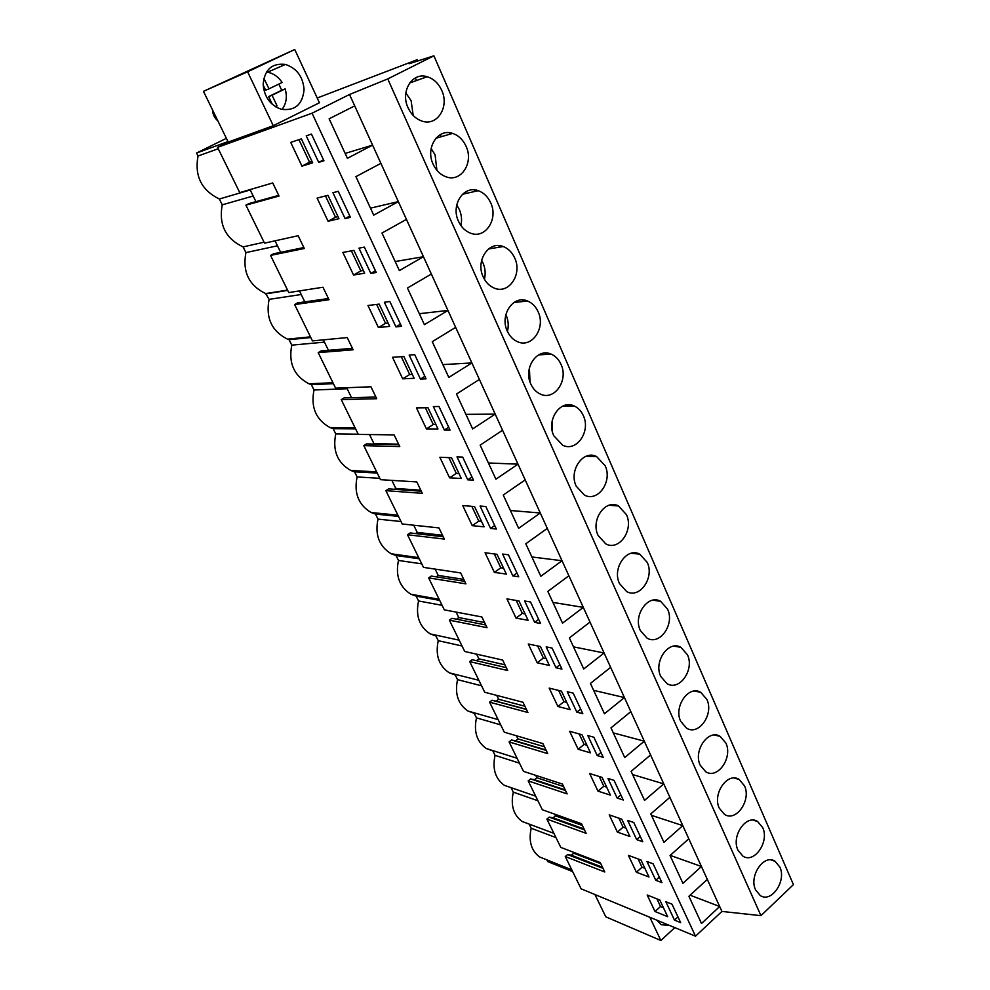 <?xml version="1.0" encoding="UTF-8"?>
<svg xmlns="http://www.w3.org/2000/svg" width="990" height="990" viewBox="0 0 990 990"><rect width="100%" height="100%" fill="white"/><g stroke="black" fill="none" stroke-linecap="round" stroke-linejoin="round"><path stroke-width="1.49" d="M273.265 125.718L247.611 71.8L294.748 49.5L319.423 102.762L273.265 125.718L228.207 142.077L217.553 147.349L312.048 113.207L349.507 94.496L387.758 78.915L433.905 55.799L409.118 63.756L417.31 59.66L317.221 98.01M226.376 138.328L196.577 153.017L198.049 155.999C194.362 175.935 201.465 190.266 219.359 199.002L222.243 204.819C218.617 224.569 225.572 238.602 243.095 246.906L245.916 252.599C242.34 271.805 248.923 285.466 265.691 293.572L269.094 299.364C265.555 317.864 271.693 331.13 287.508 339.149L289.08 339.694L291.79 345.151C288.3 362.996 294.03 375.891 308.967 383.811L311.355 384.652L314.016 389.998C310.588 407.236 315.934 419.772 330.066 427.581L333.185 428.682L335.771 433.917C332.405 450.611 337.417 462.8 350.807 470.485L354.556 471.822L357.105 476.945C353.801 493.131 358.491 504.987 371.188 512.535L375.507 514.095L377.994 519.119C374.764 534.823 379.17 546.381 391.223 553.781L396.037 555.526L398.475 560.451C395.307 575.71 399.453 586.971 410.924 594.235L416.159 596.129L418.56 600.967C415.441 615.817 419.352 626.794 430.279 633.922L435.897 635.951L438.248 640.691C435.192 655.157 438.879 665.874 449.299 672.854L455.252 675.007L457.553 679.647C454.558 693.755 458.048 704.224 467.998 711.055L474.235 713.307L476.487 717.861C473.567 731.635 476.858 741.869 486.362 748.551L492.847 750.89L495.062 755.358C492.203 768.809 495.322 778.808 504.43 785.355L535.664 796.158M227.972 141.607L196.577 153.017M594.941 894.539L605.806 916.839L660.875 940.5L674.796 927.618M573.173 852.155L573.693 853.219L571.366 855.212L567.579 854.58L565.278 856.548L581.093 888.81L695.512 936.193L721.908 911.431L760.939 915.663L793.423 884.615L433.905 55.799M554.635 814.127L555.477 815.859L553.113 817.827L549.24 817.134L546.901 819.077L560.786 847.39L600.237 862.55L604.791 871.992L565.278 856.548M535.714 775.343L536.889 777.756L534.489 779.712L530.553 778.944L528.177 780.875L542.334 809.746L581.514 823.705L586.154 833.345L546.901 819.077M516.421 735.768L517.943 738.899L515.493 740.842L511.483 739.988L509.07 741.906L523.5 771.359L562.407 784.055L567.146 793.893L528.177 780.875M496.72 695.388L498.614 699.262L496.126 701.18L492.042 700.252L489.567 702.145L504.306 732.192L542.904 743.589L547.742 753.625L509.07 741.906M506.311 667.656L472.193 659.699L469.681 661.58L484.716 692.245L522.992 702.269L527.93 712.515L489.567 702.145M476.623 654.167L478.888 658.82L476.4 660.677M485.731 624.95L451.935 618.317L449.373 620.173L464.718 651.47L502.66 660.07L507.697 670.539L469.681 661.58M456.093 612.08L458.754 617.55L456.464 619.208M464.718 581.328L431.256 576.069L428.658 577.9L444.324 609.852L481.882 616.968L487.031 627.66L449.373 620.173M435.142 569.114L438.211 575.413L436.182 576.848M443.235 536.766L410.145 532.942L407.496 534.749L423.485 567.369L460.659 572.925L465.931 583.853L428.658 577.9M413.733 525.22L417.236 532.397L415.528 533.561M421.282 491.213L388.587 488.887L385.877 490.669L402.212 523.982L438.978 527.918L444.349 539.08L407.496 534.749M391.867 480.373L395.814 488.466L394.54 489.308M398.846 444.646L366.56 443.891L363.8 445.636L380.494 479.68L416.802 481.92L422.309 493.329L385.877 490.669M369.518 434.561L373.935 443.607L373.23 444.052M375.891 397.027L344.062 397.918L341.253 399.638L358.306 434.412L394.131 434.882L399.762 446.552L363.8 445.636M346.686 387.733L351.549 397.708M352.428 348.332L321.069 350.93L318.198 352.626L335.622 388.167L370.953 386.781L376.707 398.723L341.253 399.638M323.334 339.855L328.445 350.324M328.42 298.522L297.557 302.903L294.636 304.561L312.444 340.894L347.243 337.578L353.133 349.792L318.198 352.626M299.463 290.899L304.809 301.876M303.856 247.537L273.525 253.799L270.542 255.42L288.758 292.57L322.988 287.236L329.002 299.723L294.636 304.561M275.047 240.83L280.653 252.326M278.71 195.364L248.948 203.581L245.904 205.165L264.528 243.156L298.151 235.707L304.314 248.49L270.542 255.42M250.062 189.597L255.94 201.651M217.553 147.349L239.753 192.617L272.733 182.952L279.044 196.045L245.904 205.165M247.611 71.8L203.47 91.34L228.207 142.077M203.47 91.34L294.748 49.5M312.048 113.207L695.512 936.193M323.953 160.788L318.693 162.372L306.232 135.84L311.454 134.083L323.953 160.788M497.005 554.289L506.336 574.089L494.381 572.393L485.075 552.754L497.005 554.289M518.723 576.799L512.882 575.945L502.611 554.066L508.427 554.796L518.723 576.799M395.938 326.886L401.457 326.316L389.85 301.542L384.368 302.259L395.938 326.886L400.455 324.175M392.51 357.291L403.883 356.536L414.129 378.279L402.707 378.836L392.51 357.291M370.817 273.389L358.974 248.156L364.37 247.116L376.262 272.51L370.817 273.389L375.445 270.753M353.888 250.371L364.642 273.19L353.554 275.047L342.849 252.45L353.888 250.371M350.435 217.342L345.077 218.58L332.937 192.704L338.246 191.317L350.435 217.342M327.962 195.315L338.976 218.703L328.074 221.253L317.109 198.099L327.962 195.315M420.453 379.083L409.155 355.051L414.723 354.655L426.046 378.836L420.453 379.083L424.871 376.324M379.195 304.103L389.676 326.378L378.428 327.566L367.971 305.502L379.195 304.103M451.539 457.726L461.303 478.467L449.596 477.848L439.869 457.281L451.539 457.726M655.776 880.283L661.914 882.622L653.103 863.787L646.977 861.535L655.776 880.283L659.328 877.091M576.836 712.144L582.825 713.703L573.21 693.149L567.233 691.701L576.836 712.144L580.672 709.087M467.75 479.828L456.984 456.897L462.689 457.095L473.48 480.15L467.75 479.828L471.983 476.957M490.57 528.437L496.361 529.031L485.83 506.521L480.063 506.051L490.57 528.437L494.728 525.529M427.989 407.732L437.988 428.967L426.43 428.918L416.456 407.88L427.989 407.732M462.726 505.568L474.532 506.571L484.073 526.829L472.242 525.653L462.726 505.568M597.218 755.568L603.257 757.325L593.839 737.228L587.825 735.558L597.218 755.568L600.98 752.462M557.902 706.489L549.19 688.112L561.441 691.119L570.166 709.632L557.902 706.489L563.954 701.7L558.645 690.426M555.996 667.767L546.171 646.854L552.098 648.079L561.936 669.091L555.996 667.767L559.907 664.736M540.441 646.52L549.363 665.453L537.186 662.78L528.289 643.995L540.441 646.52M540.577 623.465L534.674 622.376L524.638 600.992L530.516 601.97L540.577 623.465M518.97 600.93L528.091 620.284L516.025 618.094L506.93 598.888L518.97 600.93M578.16 749.269L569.634 731.288L581.984 734.729L590.51 752.846L578.16 749.269L584.1 744.418L579.162 733.937M642.782 841.76L636.669 839.594L627.685 820.45L633.773 822.517L642.782 841.76M621.732 819.151L629.912 836.501L617.389 832.107L609.234 814.881L621.732 819.151M617.154 798.039L623.23 799.994L614.023 780.343L607.971 778.462L617.154 798.039L620.854 794.908M640.988 860.025L648.982 877.004L636.397 872.24L628.403 855.36L640.988 860.025M602.068 777.398L610.422 795.119L597.985 791.134L589.644 773.524L602.068 777.398M312.667 162.843L301.962 166.134L290.726 142.399L301.381 138.86L312.667 162.843M444.374 430.056L450.042 430.093L438.991 406.494L433.36 406.581L444.374 430.056L448.705 427.247M674.475 920.106L665.862 901.754L672.012 904.192L680.65 922.63L674.475 920.106L677.964 916.889M667.656 916.666L655.009 911.53L647.188 895.01L659.823 900.034L667.656 916.666M349.507 94.496L354.705 105.893L329.138 118.8L347.416 158.301L372.587 145.134L380.89 163.35L355.905 176.641L373.725 215.152L398.339 201.613L406.432 219.384L381.992 233.034L399.378 270.592L423.448 256.707L431.355 274.044L407.447 288.028L424.401 324.658L447.95 310.452L455.66 327.368L432.271 341.674L448.817 377.425L471.871 362.922L479.395 379.43L456.501 394.032L472.651 428.93L495.21 414.129L502.561 430.254L480.15 445.141L495.916 479.21L518.005 464.149L525.195 479.89L503.242 495.037L518.636 528.314L540.28 512.993L547.297 528.388L525.789 543.782L540.837 576.279L562.035 560.736L568.891 575.772L547.829 591.389L562.53 623.156L583.308 607.377L590.003 622.079L569.361 637.919L583.729 668.968L604.098 652.992L610.644 667.359L590.411 683.409L604.457 713.753L624.43 697.579L630.828 711.637L610.979 727.873L624.715 757.56L644.304 741.201L650.579 754.949L631.113 771.359L644.552 800.403L663.758 783.87L669.896 797.321L650.801 813.904L663.943 842.317L682.791 825.623L688.793 838.79L670.057 855.533L682.927 883.34L701.427 866.498L721.908 911.431M707.305 879.392L688.916 896.272L701.502 923.484L719.668 906.506L690.092 895.183M354.705 105.893L372.587 145.134L345.164 153.425M380.89 163.35L398.339 201.613L370.47 208.147M406.432 219.384L423.448 256.707L395.183 261.546M431.355 274.044L447.95 310.452L419.315 313.694M455.66 327.368L471.871 362.922L442.889 364.617M479.395 379.43L495.21 414.129L465.906 414.364M502.561 430.254L518.005 464.149L488.404 462.986M525.195 479.89L540.28 512.993L510.394 510.506M547.297 528.388L562.035 560.736L531.902 556.962M568.891 575.772L583.308 607.377L552.927 602.403M590.003 622.079L604.098 652.992L573.495 646.854M610.644 667.359L624.43 697.579L593.616 690.339M630.828 711.637L644.304 741.201L613.305 732.897M650.579 754.949L663.758 783.87L632.585 774.551M669.896 797.321L682.791 825.623L651.457 815.339M688.793 838.79L701.427 866.498L670.23 855.385M387.758 78.915L760.939 915.663M441.75 90.412C449.596 106.858 437.196 126.485 422.136 121.139C415.961 119.072 411.271 114.617 408.066 107.786C400.108 91.427 412.335 71.775 427.173 76.737C433.632 78.779 438.483 83.333 441.75 90.412M744.48 785.788C751.534 800.056 736.102 822.331 724.482 814.362L719.309 808.224C712.144 793.918 727.625 771.655 739.109 779.439L744.48 785.788M647.237 562.431C654.699 577.665 639.627 599.173 626.62 591.537L619.48 583.543C611.894 568.31 626.967 546.789 639.812 554.202L647.237 562.431M583.345 415.676C591.005 431.417 576.477 452.381 562.654 445.203L553.806 435.761C546.022 420.032 560.501 399.057 574.163 405.962C578.197 407.793 581.266 411.036 583.345 415.676M605.15 465.746C612.736 481.326 598.01 502.487 584.447 495.111L576.217 486.189C568.495 470.621 583.209 449.448 596.599 456.551L605.15 465.746M626.435 514.652C633.959 530.058 619.047 551.405 605.769 543.881L598.096 535.442C590.448 520.022 605.348 498.688 618.478 505.952L626.435 514.652M490.718 202.888C498.539 219.174 485.273 239.283 470.51 233.17C465.25 231.14 461.241 227.18 458.494 221.277C450.549 205.054 463.704 184.92 478.257 190.686C483.776 192.704 487.921 196.775 490.718 202.888M433.137 164.229C425.18 147.918 437.889 128.019 452.603 133.403C458.58 135.432 463.072 139.751 466.092 146.334C473.938 162.707 461.093 182.581 446.156 176.839C440.451 174.785 436.107 170.577 433.137 164.229M538.164 311.875C545.911 327.913 531.939 348.468 517.609 341.748C513.117 339.805 509.689 336.278 507.325 331.167C499.443 315.154 513.352 294.587 527.497 300.997C532.199 302.928 535.763 306.553 538.164 311.875M514.726 258.056C522.522 274.218 508.872 294.562 494.319 288.127C489.456 286.135 485.756 282.397 483.219 276.903C475.299 260.778 488.85 240.422 503.205 246.535C508.303 248.515 512.139 252.351 514.726 258.056M530.85 384.095C523.017 368.218 537.224 347.44 551.133 354.123C555.489 356.004 558.793 359.432 561.021 364.394C568.73 380.296 554.462 401.061 540.379 394.094C536.221 392.201 533.041 388.872 530.85 384.095M680.724 721.376C673.373 706.687 688.768 684.696 700.796 692.394L706.872 699.423C714.099 714.087 698.754 736.077 686.577 728.182L680.724 721.376M660.776 676.479C653.338 661.605 668.646 639.763 680.947 647.373L687.444 654.786C694.745 669.648 679.474 691.478 667.025 683.657L660.776 676.479M640.357 630.543C632.845 615.483 648.054 593.802 660.627 601.326L667.569 609.135C674.957 624.183 659.773 645.864 647.039 638.117L640.357 630.543M762.671 827.591C769.638 841.649 754.207 864.06 742.834 856.078L737.983 850.237C730.892 836.129 746.398 813.718 757.622 821.539L762.671 827.591M700.239 765.282C692.975 750.791 708.419 728.652 720.176 736.399L725.88 743.082C733.021 757.548 717.626 779.687 705.721 771.742L700.239 765.282M755.605 889.899C748.613 875.977 764.107 853.454 775.096 861.3L779.848 867.054C786.728 880.927 771.309 903.462 760.196 895.467L755.605 889.899M415.354 77.925L416.505 80.537M440.29 134.628L441.206 136.719M465.51 191.949L466.166 193.434M490.1 247.859L490.458 248.676M417.31 59.66L417.718 60.576M424.562 76.218L425.118 77.48M449.312 132.747L449.943 134.182M474.321 189.882L475.002 191.429M498.713 245.619L499.393 247.178M522.51 299.97L523.178 301.48M545.725 353.022L546.344 354.42M568.396 404.786L568.941 406.036M590.523 455.338L590.981 456.39M612.129 504.702L612.488 505.519M529.13 824.088L531.185 828.246C528.437 841.129 531.246 850.707 539.612 856.969L545.341 859.258M511.125 787.755L513.303 792.149C510.493 805.303 513.451 815.092 522.175 821.49L528.549 823.866M546.864 859.865L547.705 861.572L572.653 871.608M198.049 155.999L218.233 148.748M263.154 84.299C264.219 96.946 270.233 105.274 281.21 109.247C294.971 111.115 302.594 104.556 304.066 89.57C303.002 76.675 296.802 68.298 285.454 64.437C272.015 62.89 264.59 69.51 263.154 84.299M222.243 204.819L253.192 196.02M219.359 199.002L250.235 189.956M264.07 242.216L243.095 246.906M245.916 252.599L277.472 245.805M287.694 290.392L266.335 293.783M269.094 299.364L301.22 294.5M310.798 337.528L289.08 339.694M291.79 345.151L324.448 342.132M333.42 383.675L311.355 384.652M314.016 389.998L347.181 388.736M355.571 428.831L333.185 428.682M335.771 433.917L358.194 434.202M377.252 473.059L354.556 471.822M357.105 476.945L379.826 478.318M398.487 516.372L375.507 514.095M377.994 519.119L401.012 521.532M419.29 558.806L396.037 555.526M398.475 560.451L421.765 563.855M439.671 600.386L416.159 596.129M418.56 600.967L442.097 605.323M438.248 640.691L462.033 645.975M457.553 679.647L481.561 685.81M476.487 717.861L500.717 724.878M495.062 755.358L519.49 763.179M513.303 792.149L537.917 800.749M531.185 828.246L555.984 837.602M649.836 917.272L660.875 940.5M567.579 854.58L603.034 868.354M571.366 855.212L602.514 867.277M573.693 853.219L600.757 863.639M549.24 817.134L584.471 829.83M553.113 817.827L584.05 828.976M555.477 815.859L582.368 825.474M530.553 778.944L565.525 790.527M534.489 779.712L565.216 789.884M536.889 777.756L563.595 786.53M511.483 739.988L546.195 750.42M515.493 740.842L545.997 749.999M517.943 738.899L544.451 746.794M492.042 700.252L526.47 709.471M496.126 701.18L526.371 709.273M498.614 699.262L524.91 706.241M478.888 658.82L504.95 664.835M458.754 617.55L484.58 622.562M438.211 575.413L463.778 579.385M417.236 532.397L442.518 535.281M395.814 488.466L420.8 490.223M373.935 443.607L398.611 444.164M318.693 162.372L323.52 159.873M494.381 572.393L500.816 567.777L494.282 553.93M503.539 568.149L500.816 567.777M512.882 575.945L516.953 573M402.707 378.836L409.687 374.529L401.284 356.709M412.286 374.381L409.687 374.529M353.554 275.047L360.83 270.913L351.363 250.841M363.367 270.48L360.83 270.913M345.077 218.58L349.804 216.006M328.074 221.253L335.511 217.218L325.475 195.946M337.998 216.624L335.511 217.218M378.428 327.566L385.543 323.334L376.633 304.413M388.117 323.049L385.543 323.334M449.596 477.848L456.291 473.368L448.866 457.628M458.964 473.505L456.291 473.368M426.43 428.918L433.261 424.524L425.354 407.769M435.897 424.524L433.261 424.524M472.242 525.653L478.801 521.111L471.834 506.336M481.499 521.359L478.801 521.111M566.75 702.393L563.954 701.7M537.186 662.78L543.374 658.041L537.669 645.95M546.146 658.635L543.374 658.041M534.674 622.376L538.671 619.381M516.025 618.094L522.324 613.404L516.223 600.46M525.084 613.899L522.324 613.404M586.922 745.223L584.1 744.418M636.669 839.594L640.295 836.439M617.389 832.107L623.118 827.17L618.886 818.173M625.977 828.147L623.118 827.17M636.397 872.24L642.015 867.24L638.117 858.961M644.886 868.317L642.015 867.24M597.985 791.134L603.813 786.233L599.235 776.519M606.66 787.124L603.813 786.233M301.962 166.134L309.561 162.199L298.943 139.664M312.011 161.444L309.561 162.199M655.009 911.53L660.528 906.494L656.939 898.895M663.411 907.657L660.528 906.494M656.89 920.193L661.209 924.71L669.822 925.551M413.177 115.459L411.135 100.72L405.838 92.936M436.899 170.305L435.093 154.811L431.145 148.55M460.919 225.572C462.12 220.164 461.6 214.818 459.348 209.546L456.724 205.017M484.419 279.267C485.756 273.747 485.286 268.327 483.021 262.981L481.635 260.333M507.425 331.39C508.811 325.858 508.377 320.451 506.125 315.154L505.865 314.585M530.009 381.917L529.415 367.909M552.197 430.638L552.247 420.577M217.899 120.941C214.521 118.045 212.726 114.357 212.516 109.89M282.039 109.457C286.358 103.653 287.397 96.785 285.145 88.877L272.052 95.238L277.027 105.757L275.777 106.895M263.823 78.309L269.02 88.815L282.15 82.479C278.623 77.195 274.069 73.817 268.488 72.369L266.483 71.998M285.145 88.877L281.704 90.263L278.834 84.088M269.02 88.815L265.629 90.214L263.179 85.041M281.704 90.263L268.649 96.599L272.324 104.358M272.052 95.238L268.649 96.599M275.121 106.487L277.027 105.757M287.546 290.095L265.691 293.572M310.464 336.848L287.508 339.149M332.962 382.722L308.967 383.811M355.014 427.717L330.066 427.581M376.658 471.859L350.807 470.485M397.893 515.159L371.188 512.535M418.721 557.642L391.223 553.781M439.152 599.309L410.924 594.235M459.187 640.184L430.279 633.922M478.851 680.291L449.299 672.854M498.156 719.643L467.998 711.055M517.089 758.266L486.362 748.551M553.905 833.357L522.175 821.49M571.799 869.863L539.612 856.969M409.65 82.987L427.173 76.737M734.085 778.041L739.109 779.439M631.286 553.249L639.812 554.202M562.691 406.123L574.163 405.962M586.167 456.242L596.599 456.551M609.023 505.271L618.478 505.952M462.466 194.275L478.257 190.686M435.872 138.266L452.603 133.403M513.835 302.544L527.497 300.997M488.454 249.01L503.205 246.535M538.572 354.903L551.133 354.123M694.572 691.045L700.796 692.394M674.029 646.111L680.947 647.373M652.942 600.188L660.627 601.326M753.105 820.153L757.622 821.539M714.582 735.013L720.176 736.399M771 859.939L775.096 861.3M267.535 72.171L285.454 64.437"/></g></svg>
